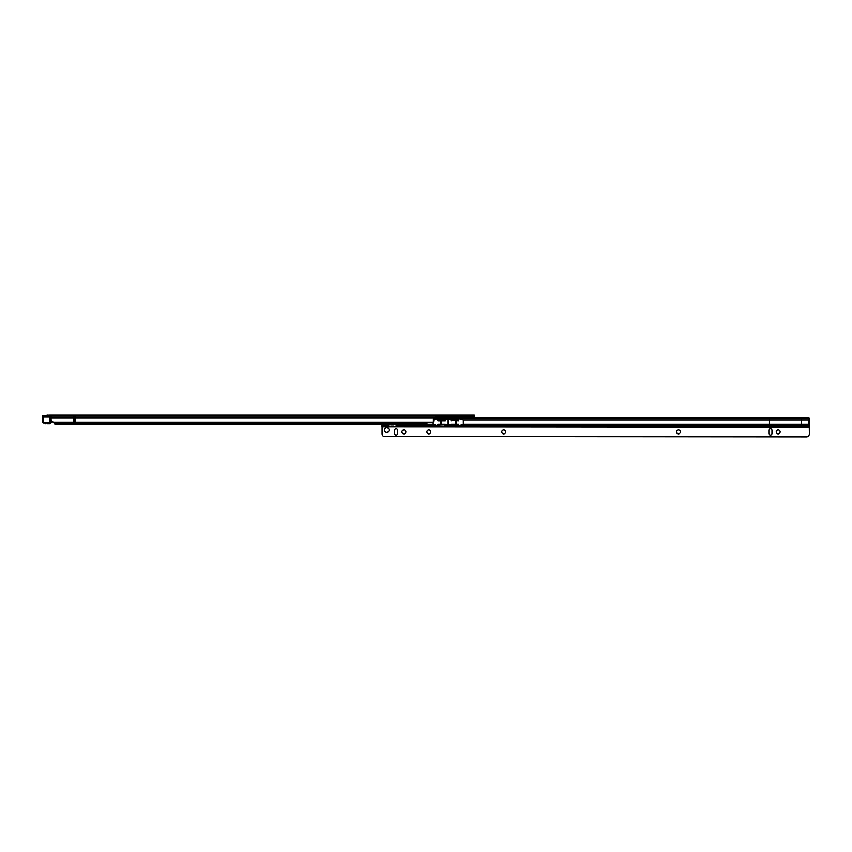 <?xml version="1.0" encoding="UTF-8"?>
<svg xmlns="http://www.w3.org/2000/svg" width="852" height="852" viewBox="0 0 852 852"><rect width="100%" height="100%" fill="white"/><g stroke="black" fill="none" stroke-linecap="round" stroke-linejoin="round"><path stroke-width="1.28" d="M45.55 416.713A1.949 1.949 0 0 1 47.456 415.148L51.12 415.286L51.088 419.046A3.12 3.11 90 0 0 53.814 422.145L54.283 423.806L56.733 424.413L75.093 424.413L75.093 415.148L50.428 415.148L50.417 416.713L49.682 416.713M47.478 423.732L49.938 423.732L50.524 422.943L44.187 422.943M461.007 417.491L465.842 417.491M75.093 424.413L424.434 424.413L426.522 423.881L427.619 422.241L432.614 422.145A1.555 1.555 0 0 0 433.796 420.632L433.796 419.152A1.949 1.949 0 0 1 434.328 417.799L435.734 417.65L435.734 415.148L474.34 415.148L474.34 416.713L435.755 416.713L449.771 416.724L449.771 417.576M50.428 416.713L51.258 417.267M435.755 416.713L435.755 415.148L51.333 415.148M437.694 416.713L437.694 415.148M473.563 416.713L473.563 415.148M435.734 416.607L434.328 417.799L51.088 417.799M52.888 421.878A3.12 3.11 -90 0 0 54.219 423.061M73.879 424.413L73.879 415.286L51.258 415.584M49.682 415.148L48.883 415.19L48.883 416.713M48.883 415.19L47.286 417.097M46.413 422.794L49.693 422.943M51.099 417.097L43.324 417.097L49.991 416.713L50.385 422.56L51.578 422.56L49.991 422.943M50.822 422.943L51.578 422.56L51.578 420.728L51.578 422.56M45.305 415.691L45.358 416.713L45.145 415.542L42.813 415.542L45.305 415.691L42.653 415.691L42.6 416.713L44.027 416.713M42.653 415.691L42.6 422.56L49.544 422.56L49.576 416.713M776.247 431.921A1.949 1.949 90 0 1 778.196 429.962A1.949 1.949 -90 0 0 776.247 431.921A1.949 1.949 -90 0 0 778.196 433.87A1.949 1.949 90 0 1 776.247 431.921M676.445 431.921A1.949 1.949 90 0 1 678.394 429.962A1.949 1.949 -90 0 0 676.435 431.921A1.949 1.949 -90 0 0 678.394 433.87A1.949 1.949 90 0 1 676.445 431.921M501.775 431.921A1.949 1.949 90 0 1 503.724 429.962A1.949 1.949 -90 0 0 501.775 431.921A1.949 1.949 -90 0 0 503.724 433.87A1.949 1.949 90 0 1 501.775 431.921M426.916 431.921A1.949 1.949 90 0 1 428.865 429.962A1.949 1.949 -90 0 0 426.916 431.921A1.949 1.949 -90 0 0 428.865 433.87A1.949 1.949 90 0 1 426.916 431.921M401.963 431.921A1.949 1.949 90 0 1 403.912 429.962A1.949 1.949 -90 0 0 401.963 431.921A1.949 1.949 -90 0 0 403.912 433.87A1.949 1.949 90 0 1 401.963 431.921M395.86 424.988L404.998 425.286M397.714 424.988L396.436 425.286M388.342 425.223L386.659 425.223M390.983 424.509L388.682 424.988M393.741 426.096L390.812 426.096L396.436 426.852L781.252 426.852M386.765 427.725A2.343 2.343 -90 0 0 384.433 430.068A2.343 2.343 -90 0 0 386.755 432.401A2.343 2.343 -90 0 0 389.098 430.068A2.343 2.343 -90 0 0 386.755 427.725A2.343 2.343 -90 0 0 384.422 430.068A2.343 2.343 -90 0 0 386.765 432.401M403.912 433.87A1.949 1.949 -90 0 0 405.861 431.921A1.949 1.949 -90 0 0 403.912 429.962M428.865 433.87A1.949 1.949 -90 0 0 430.814 431.921A1.949 1.949 -90 0 0 428.865 429.962M503.724 433.87A1.949 1.949 -90 0 0 505.673 431.921A1.949 1.949 -90 0 0 503.724 429.962M678.394 433.87A1.949 1.949 -90 0 0 680.343 431.921A1.949 1.949 -90 0 0 678.394 429.962M778.196 433.87A1.949 1.949 -90 0 0 780.144 431.921A1.949 1.949 -90 0 0 778.196 429.962M382.005 426.852L382.005 425.286L382.005 426.852L396.436 426.852M388.107 426.852L390.812 426.096M382.079 426.852L809.389 427.235L809.389 433.732A3.12 3.12 90 0 1 807.845 436.426A3.12 3.12 90 0 0 809.389 433.732L809.123 418.119A3.12 0.809 179.9 0 0 808.527 417.853L769.143 418.119L769.132 424.19L463.339 424.19L463.339 419.855L459.196 418.428L458.621 420.76L450.985 420.27A0.777 0.777 -90 0 0 451.166 420.76M463.339 424.19L458.791 425.723L458.653 424.19L456.278 424.19L456.278 420.76M456.278 424.19L451.134 424.19L450.996 425.893L458.791 425.723M808.527 417.853L801.487 418.119L801.476 424.19L769.132 424.19L769.143 425.862L458.791 425.862M458.717 418.428L458.461 419.631L451.336 419.631L451.336 418.119L450.996 420.27L450.985 418.982M445.532 418.982L445.362 420.76L437.907 420.76L437.736 419.312L437.747 420.27A0.777 0.777 -90 0 0 437.917 420.76M445.532 425.105L445.394 424.19L437.875 424.19L437.736 425.893L444.765 426.181L445.532 425.105M450.985 425.105L450.996 424.317M450.985 425.18L448.376 424.221L448.258 425.02L448.141 424.221L445.532 425.18M445.543 419.738L438.077 419.631L438.077 418.119L437.736 419.312M448.141 424.221L448.141 419.823L445.202 418.119L445.202 419.631M448.141 419.823L448.258 419.024L448.376 419.823L450.996 418.875M437.885 424.2L437.736 424.754M437.736 425.723L433.178 424.19L425.297 424.19M804.65 426.852L809.315 426.852L809.304 419.855L808.505 419.855L808.505 424.19L801.476 424.19L801.498 426.852L405.019 426.852L406.074 424.19M433.178 419.855L437.853 418.428M382.005 425.286L388.107 425.286M809.389 427.235L808.527 426.714L808.505 424.19L809.293 424.19M801.498 426.852L808.537 426.852M385.104 425.286L385.104 426.852L403.752 426.852L403.752 425.286M458.014 419.589L458.014 418.087L769.143 418.119L769.154 417.576L435.734 417.576M458.014 418.087L434.083 418.119M809.315 425.276L809.315 426.714L769.154 426.714L769.143 425.862L809.293 425.862L809.304 424.413M437.758 424.498L445.489 424.552M451.038 424.53L458.77 424.52M405.009 426.714L769.154 426.852M807.121 436.852L383.634 436.426A3.12 3.12 90 0 1 382.079 433.732L382.079 427.235M771.965 433.476L771.965 430.356A1.555 1.555 -90 0 0 770.4 428.801A1.555 1.555 -90 0 0 768.855 430.356L768.855 433.476A1.555 1.555 -90 0 0 770.41 435.031A1.555 1.555 -90 0 0 771.965 433.476M770.4 428.801A1.555 1.555 -90 0 0 768.845 430.356L768.845 433.476A1.555 1.555 -90 0 0 770.4 435.031M397.671 433.476L397.671 430.356A1.555 1.555 -90 0 0 396.116 428.801A1.555 1.555 -90 0 0 394.561 430.356L394.561 433.476A1.555 1.555 -90 0 0 396.116 435.031A1.555 1.555 -90 0 0 397.671 433.476M396.116 428.801A1.555 1.555 -90 0 0 394.551 430.356L394.551 433.476A1.555 1.555 -90 0 0 396.116 435.031M404.998 426.043L404.998 426.852M404.977 425.286L404.977 426.852M404.998 424.381L404.998 425.627M463.339 419.855L808.505 419.855L808.516 418.119L809.123 418.119M396.553 424.509L393.571 424.509M801.498 417.576L769.154 417.576M448.376 424.221L448.376 419.823M448.258 425.02L448.258 419.024M467.684 417.491L468.834 417.011L457.78 416.777L469.239 416.713M432.614 422.145L53.814 422.145M426.522 423.881L54.507 423.881M435.734 416.138L51.163 416.138M435.734 415.286L73.922 415.148M438.471 416.713L438.471 415.148M470.442 416.713L470.442 415.148M473.605 416.713L473.605 415.148M474.298 416.713L474.298 415.148M48.99 415.18L48.99 416.713M49.043 415.169L49.043 416.713M43.324 417.097L43.356 422.943M43.953 415.542L44.155 416.713M42.6 422.56L42.6 416.713M397.948 425.223L396.201 425.223M390.227 426.32L394.327 426.32M450.996 425.893L450.996 424.839L450.996 425.862L445.532 425.862M437.736 425.893L437.747 424.626L437.736 425.862L404.998 425.862M433.178 424.19L433.178 421.878M438.524 419.589L438.524 418.087M444.765 419.589L444.755 418.087M451.784 419.589L451.773 418.087M438.524 424.743L438.524 426.181M451.784 424.743L451.784 426.181M444.765 424.743L444.765 426.181M458.025 424.743L458.014 426.181M403.933 426.852L403.933 425.286M455.394 424.19L455.394 420.76M441.155 424.19L441.155 420.76M440.271 424.19L440.271 420.76M458.014 417.011L459.164 417.491M458.877 415.68L457.609 415.148M45.507 422.943L45.507 423.732M386.883 424.988L388.043 424.509M387.756 426.32L386.488 426.852M396.84 426.32L398.108 426.852"/></g></svg>
